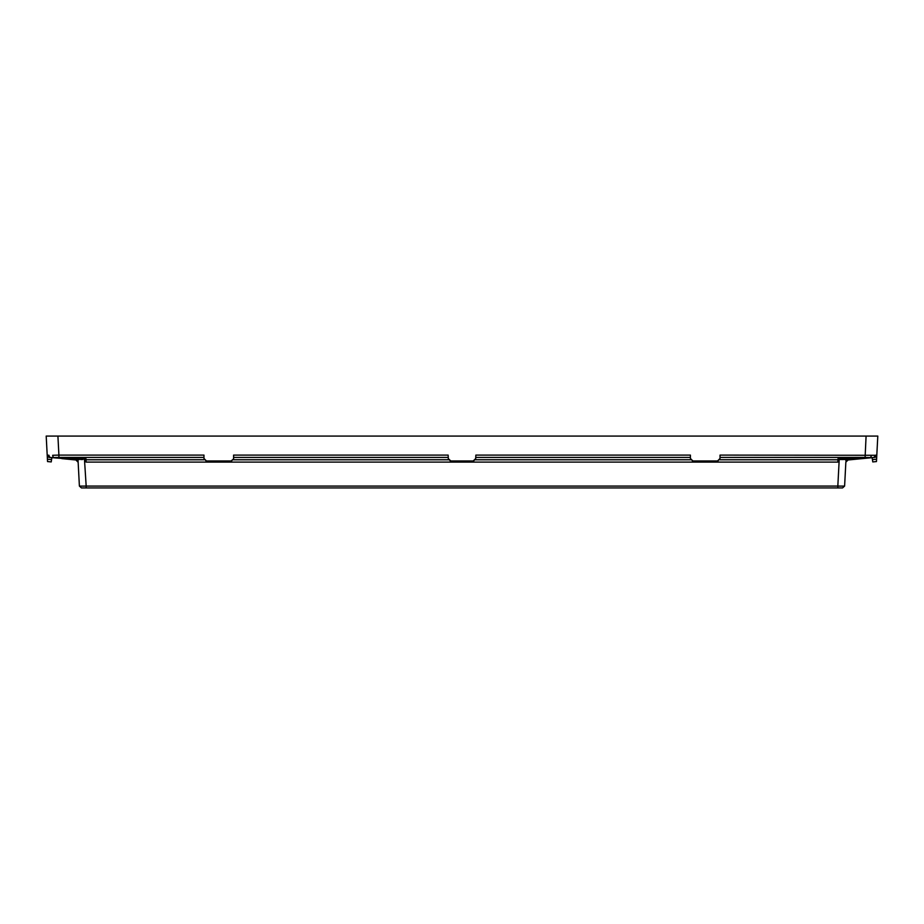 <?xml version="1.0" encoding="UTF-8"?>
<svg xmlns="http://www.w3.org/2000/svg" width="924" height="924" viewBox="0 0 924 924"><rect width="100%" height="100%" fill="white"/><g stroke="black" fill="none" stroke-linecap="round" stroke-linejoin="round"><path stroke-width="1.39" d="M203.961 458.466L206.433 461.33L231.127 461.33L233.599 458.882L231.127 460.961L206.433 460.961L203.961 458.466L203.961 455.093L58.905 455.093L57.912 436.07L49.908 436.07L877.8 436.07L876.807 455.093A2.472 2.472 0 0 1 874.578 457.426L872.141 457.657L872.776 461.919L876.46 461.561L872.776 461.919M57.912 436.07L46.2 436.07L47.54 461.561L51.224 461.919L51.859 457.657L49.422 457.426L50.855 457.565L49.422 457.426L47.193 455.093A2.472 2.472 0 0 0 49.422 457.426A2.472 2.472 0 0 1 47.193 455.093L49.007 455.278A2.472 2.079 95.5 0 0 50.855 457.565L53.985 457.565A2.472 1.317 86.5 0 1 52.68 455.278L58.905 455.093L58.905 457.426L53.985 457.565L65.003 458.627L85.955 458.627L86.151 462.092L84.846 460.729L85.401 459.482L84.523 459.482M47.54 461.561L51.224 461.919M448.325 458.604L448.14 455.093L448.325 458.604L450.785 460.961L473.215 460.961L475.675 458.604L475.86 455.093L690.401 455.093L690.401 458.466L692.873 460.961L717.567 460.961L720.039 458.466L720.039 455.093L871.32 455.278A2.472 1.317 93.5 0 1 870.015 457.565L873.145 457.565A2.472 2.079 84.5 0 0 874.993 455.278L876.807 455.093L874.578 457.426M233.599 458.466L233.599 455.093L448.14 455.093M475.675 458.604L475.86 455.093M874.993 455.278L871.32 455.278L874.993 455.278A2.472 2.079 -95.5 0 1 873.145 457.565L862.138 458.627L838.045 458.627L837.849 462.092L839.523 459.517L838.045 458.627L840.008 458.627M876.807 455.093L876.46 461.561M845.853 462.219L844.605 486.082L842.549 487.93L81.451 487.93L79.395 486.082L81.451 487.93M837.825 487.93L837.825 486.082L86.175 486.082L86.175 487.93M846.488 460.487L847.008 458.627L846.084 459.193A0.993 0.993 -90 0 1 846.985 458.627L838.622 459.182A0.612 0.612 -177 0 1 838.01 459.771L837.849 462.092L838.599 459.482L839.477 459.482M77.512 460.487L76.992 458.627L61.862 458.627L75.918 459.979L78.147 462.3L77.916 459.193L85.378 459.182A0.612 0.612 -3 0 0 85.99 459.771L86.151 462.092L85.585 460.279M448.325 459.009L450.785 461.33L473.215 461.33L475.675 459.009M78.02 459.69L50.855 457.565A2.472 2.079 -84.5 0 1 49.007 455.278M75.976 459.39L75.918 459.979L65.003 458.627M846.084 459.193L862.138 458.627L848.082 459.979L848.024 459.39L862.138 458.627L848.082 459.979L845.864 462.092M79.522 486.105L86.175 486.082L84.477 459.517L85.955 458.627L83.992 458.627M77.916 459.193L76.992 458.627L77.916 459.193A0.993 0.993 -90 0 0 77.015 458.627L84.777 459.193M842.804 458.627L845.01 458.627M81.197 458.627L78.99 458.627M848.024 459.39L839.523 459.517M841.452 459.54L843.254 459.54M844.663 459.54L845.599 459.54M842.549 487.93L844.605 486.082M838.414 460.279L839.154 460.729L837.825 486.082L844.478 486.105M845.922 460.937L845.98 459.702M78.078 460.937L79.395 486.082L78.078 460.937M82.548 459.54L80.746 459.54M79.337 459.54L78.401 459.54M720.039 458.466L717.567 461.33L692.873 461.33L690.401 458.466M47.413 459.193L51.571 459.598M720.039 457.426L865.095 457.426L866.088 436.07M475.756 457.426L690.401 457.426M865.095 457.426L870.015 457.565L858.997 458.627M837.849 462.092L86.151 462.092M85.99 459.771L204.112 459.771M233.437 459.771L448.475 459.771M838.01 459.771L719.888 459.771M690.563 459.771L475.525 459.771M203.961 457.426L58.905 457.426M448.244 457.426L233.599 457.426M876.587 459.193L872.429 459.598M846.985 458.627L838.646 458.627M843.034 458.627L840.494 458.627M77.015 458.627L85.355 458.627M80.965 458.627L83.507 458.627"/></g></svg>
